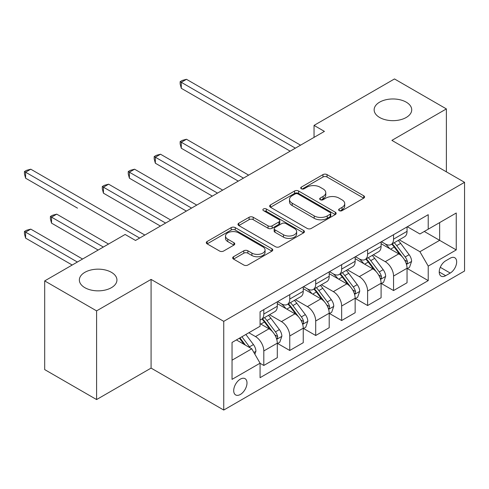 <?xml version="1.0" encoding="UTF-8"?>
<svg xmlns="http://www.w3.org/2000/svg" width="489" height="489" viewBox="0 0 489 489"><rect width="100%" height="100%" fill="white"/><g stroke="black" fill="none" stroke-linecap="round" stroke-linejoin="round"><path stroke-width="0.73" d="M339.219 210.643A2.017 1.167 0 0 0 342.074 210.643L363.724 198.149A2.879 1.663 0 0 0 364.568 196.969A2.879 1.663 0 0 0 363.724 195.796L327.049 174.616A2.879 1.663 0 0 0 322.972 174.616L301.322 187.116A2.017 1.167 0 0 0 300.729 187.941A2.017 1.167 0 0 0 301.322 188.766A2.017 1.167 0 0 0 304.176 188.766L306.976 187.146A9.224 5.324 0 0 1 320.014 187.146L323.07 188.913A9.224 5.324 0 0 1 325.772 192.678A9.224 5.324 0 0 1 323.07 196.437L320.271 198.057A2.017 1.167 0 0 0 319.678 198.882A2.017 1.167 0 0 0 320.271 199.708A2.017 1.167 0 0 0 323.125 199.708L325.925 198.088A9.224 5.324 0 0 1 338.969 198.088L342.025 199.854A9.224 5.324 0 0 1 344.727 203.613A9.224 5.324 0 0 1 342.025 207.379L339.219 208.999A2.017 1.167 0 0 0 338.632 209.824A2.017 1.167 0 0 0 339.219 210.643L339.219 208.999M111.431 272.336A18.79 10.85 0 0 0 90.954 269.983A18.79 10.85 0 0 0 79.359 280.008A18.79 10.85 0 0 0 84.86 287.679A18.79 10.85 0 0 0 105.337 290.026A18.79 10.85 0 0 0 116.938 280.008A18.79 10.85 0 0 0 111.431 272.336M406.218 102.146A18.79 10.85 0 0 0 385.742 99.793A18.79 10.85 0 0 0 374.14 109.811A18.79 10.85 0 0 0 379.641 117.482A18.79 10.85 0 0 0 400.118 119.836A18.79 10.85 0 0 0 411.72 109.811A18.79 10.85 0 0 0 406.218 102.146M240.35 394.47A9.395 5.422 120 0 0 246.487 386.188A9.395 5.422 120 0 0 245.044 378.663A9.395 5.422 120 0 0 240.35 379.128A9.395 5.422 120 0 0 234.213 387.404A9.395 5.422 120 0 0 235.649 394.935A9.395 5.422 120 0 0 240.35 394.47M233.516 256.731A2.879 1.663 0 0 0 232.672 257.911A2.879 1.663 0 0 0 233.516 259.084L243.809 265.026A2.879 1.663 0 0 0 247.88 265.026L271.927 251.144A2.879 1.663 0 0 0 272.77 249.971A2.879 1.663 0 0 0 271.927 248.791L235.252 227.617A2.879 1.663 0 0 0 231.175 227.617L207.128 241.499A2.879 1.663 0 0 0 206.285 242.672A2.879 1.663 0 0 0 207.128 243.852L219.561 251.028A2.879 1.663 0 0 0 223.632 251.028L233.925 245.087A2.879 1.663 0 0 0 234.769 243.907A2.879 1.663 0 0 0 233.925 242.733L227.758 239.176A7.708 4.45 0 0 1 225.502 236.028A7.708 4.45 0 0 1 230.264 231.914A7.708 4.45 0 0 1 238.663 232.88L262.807 246.823A7.708 4.45 0 0 1 265.069 249.971A7.708 4.45 0 0 1 260.307 254.078A7.708 4.45 0 0 1 251.908 253.113L247.88 250.79A2.879 1.663 0 0 0 243.809 250.79L233.516 256.731L233.516 259.084M151.083 279.408L96.59 310.87L44.688 280.906L44.688 369.598L96.59 399.562L151.083 368.101L223.742 410.051L223.742 321.352L151.083 279.408L151.083 368.101M446.384 171.841L446.384 108.913L391.891 140.38L464.55 182.324L223.742 321.352M446.384 108.913L394.489 78.949L314.042 125.398L314.042 137.378M44.688 280.906L125.135 234.463L135.514 240.454L324.421 131.388L314.042 125.398M307.178 228.436A2.879 1.663 0 0 0 311.255 228.436L335.301 214.555A2.879 1.663 0 0 0 336.145 213.381A2.879 1.663 0 0 0 335.301 212.202L298.62 191.028A2.879 1.663 0 0 0 294.543 191.028L270.503 204.909A2.879 1.663 0 0 0 269.659 206.089A2.879 1.663 0 0 0 270.503 207.263L307.178 228.436M264.274 211.083A2.017 1.167 0 0 1 266.322 211.364L266.322 208.968L303.614 230.496A2.879 1.663 0 0 1 304.458 231.676A2.879 1.663 0 0 1 303.614 232.85L279.567 246.731A2.879 1.663 0 0 1 275.49 246.731L238.815 225.557L238.815 223.204A2.879 1.663 0 0 0 237.972 224.378A2.879 1.663 0 0 0 238.815 225.557M238.815 223.204L249.103 217.263A2.879 1.663 0 0 1 253.18 217.263L268.058 225.851A2.879 1.663 0 0 0 272.128 225.851L278.956 221.908A2.879 1.663 0 0 0 279.8 220.735A2.879 1.663 0 0 0 278.956 219.555L263.473 210.618A2.017 1.167 0 0 1 262.88 209.793A2.017 1.167 0 0 1 264.127 208.717A2.017 1.167 0 0 1 266.322 208.968M450.228 258.192L445.656 260.833A9.102 5.257 120 0 0 439.715 268.852A9.102 5.257 120 0 0 441.109 276.144A9.102 5.257 120 0 0 445.656 275.692L450.228 273.058A9.102 5.257 120 0 0 456.17 265.038A9.102 5.257 120 0 0 454.776 257.746A9.102 5.257 120 0 0 450.228 258.192M223.742 410.051L464.55 271.016L464.55 182.324M407.355 226.731L419.917 233.98L428.223 229.188L428.223 214.683L260.069 311.768L260.069 326.267L232.043 342.453L232.043 379.366L260.069 363.186L260.069 377.685L428.223 280.607L428.223 266.102L419.917 251.719L399.275 239.806M428.223 229.188L456.249 213.008L456.249 249.922L428.223 266.102M96.59 310.87L96.59 399.562M424.275 231.468L439.642 240.337L439.642 222.599L456.249 213.008M419.917 251.719L439.642 240.337L456.249 249.922M232.043 360.191L251.768 348.804L236.401 339.934M260.069 363.303L263.803 365.46L263.803 350.961A11.742 6.779 -120 0 0 255.502 336.579L248.858 332.74M263.803 365.46L277.3 357.673L277.3 343.168A11.742 6.779 -120 0 0 268.999 328.785L260.069 323.632M277.611 343.467L289.757 350.479L289.757 335.98A11.742 6.779 -120 0 0 281.45 321.597L269.531 314.714M289.757 350.479L303.247 342.691L303.247 328.186A11.742 6.779 -120 0 0 294.946 313.804L277.3 303.62M303.559 328.486L315.705 335.497L315.705 320.998A11.742 6.779 -120 0 0 307.404 306.615L295.478 299.733M315.705 335.497L329.201 327.709L329.201 313.204A11.742 6.779 -120 0 0 320.894 298.822L303.247 288.638M329.513 313.504L341.652 320.515L341.652 306.016A11.742 6.779 -120 0 0 333.351 291.633L321.426 284.751M341.652 320.515L355.148 312.728L355.148 298.223A11.742 6.779 -120 0 0 346.842 283.84L329.201 273.657M355.46 298.522L367.606 305.533L367.606 291.034A11.742 6.779 -120 0 0 359.299 276.652L347.379 269.769M367.606 305.533L381.096 297.746L381.096 283.241A11.742 6.779 -120 0 0 372.795 268.858L355.148 258.675M381.408 283.541L393.553 290.552L393.553 276.053A11.742 6.779 -120 0 0 385.246 261.67L373.327 254.787M393.553 290.552L407.044 282.764L407.044 268.259A11.742 6.779 -120 0 0 398.743 253.877L381.096 243.693M381.408 241.713L385.246 243.932A11.742 6.779 -120 0 0 391.121 244.512A11.742 6.779 -120 0 0 393.553 239.139L393.553 234.702M355.46 256.694L359.299 258.913A11.742 6.779 -120 0 0 365.173 259.494A11.742 6.779 -120 0 0 367.606 254.115L367.606 249.683M329.507 271.676L333.351 273.895A11.742 6.779 -120 0 0 339.219 274.476A11.742 6.779 -120 0 0 341.652 269.097L341.652 264.665M303.559 286.658L307.404 288.877A11.742 6.779 -120 0 0 313.272 289.457A11.742 6.779 -120 0 0 315.705 284.078L315.705 279.647M277.611 301.64L281.45 303.858A11.742 6.779 -120 0 0 287.324 304.439A11.742 6.779 -120 0 0 289.757 299.06L289.757 294.629M407.355 268.559L428.223 280.607M391.121 244.512L404.617 236.719A11.742 6.779 -120 0 0 407.044 231.346L407.044 226.908M365.173 259.494L378.663 251.701A11.742 6.779 -120 0 0 381.096 246.328L381.096 241.89M339.219 274.476L352.716 266.682A11.742 6.779 -120 0 0 355.148 261.309L355.148 256.872M313.272 289.457L326.768 281.664A11.742 6.779 -120 0 0 329.201 276.291L329.201 271.853M287.324 304.439L300.814 296.646A11.742 6.779 -120 0 0 303.247 291.273L303.247 286.835M260.069 319.898A11.742 6.779 -120 0 0 261.377 319.421L274.867 311.627A11.742 6.779 -120 0 0 277.3 306.255L277.3 301.817M261.377 319.421A11.742 6.779 -120 0 0 263.803 314.042L263.803 309.61M251.768 348.804L260.069 363.186M340.026 210.93L342.025 209.781A9.224 5.324 0 0 0 344.727 206.016L344.727 203.613M325.772 192.678L325.772 195.074A9.224 5.324 0 0 1 323.07 198.84L321.077 199.989M363.688 198.167L327.049 177.012A2.879 1.663 0 0 0 322.972 177.012L302.129 189.047M335.258 214.579L298.62 193.424A2.879 1.663 0 0 0 294.543 193.424L270.539 207.287M330.203 214.206A2.017 1.167 0 0 0 330.796 213.381A2.017 1.167 0 0 0 330.203 212.556L298.009 193.968A2.017 1.167 0 0 0 295.154 193.968L292.202 195.673A9.224 5.324 0 0 0 289.5 199.439A9.224 5.324 0 0 0 292.202 203.204L314.207 215.912A9.224 5.324 0 0 0 327.251 215.912L330.203 214.206L330.203 216.603A2.017 1.167 0 0 0 330.796 215.777L330.796 213.381M289.5 199.439L289.5 201.835A9.224 5.324 0 0 0 292.202 205.6L292.202 203.204M330.203 216.603L327.251 218.308A9.224 5.324 0 0 1 314.207 218.308L292.202 205.6M238.852 225.582L249.103 219.659L249.103 217.263M279.8 220.735L279.8 223.131A2.879 1.663 0 0 1 278.956 224.304L272.128 228.247A2.879 1.663 0 0 1 268.058 228.247L253.18 219.659A2.879 1.663 0 0 0 249.103 219.659M266.322 211.364L303.577 232.874M283.492 234.763A7.708 4.45 0 0 0 291.89 235.729A7.708 4.45 0 0 0 296.652 231.615A7.708 4.45 0 0 0 294.39 228.467L285.888 223.559A2.879 1.663 0 0 0 281.811 223.559L274.983 227.501A2.879 1.663 0 0 0 274.14 228.675A2.879 1.663 0 0 0 274.983 229.848L283.492 234.763L283.492 237.159A7.708 4.45 0 0 0 291.89 238.125A7.708 4.45 0 0 0 296.652 234.011L296.652 231.615M274.14 228.675L274.14 231.071A2.879 1.663 0 0 0 274.983 232.251L274.983 229.848M283.492 237.159L274.983 232.251M265.069 249.971L265.069 252.367A7.708 4.45 0 0 1 260.307 256.474A7.708 4.45 0 0 1 251.908 255.515L247.88 253.186A2.879 1.663 0 0 0 243.809 253.186L233.553 259.109M225.502 236.028L225.502 238.424A7.708 4.45 0 0 0 227.758 241.572L227.758 239.176M233.889 245.105L227.758 241.572M271.89 251.169L235.252 230.013A2.879 1.663 0 0 0 231.175 230.013L207.165 243.87M407.044 268.742L409.537 267.3L411.61 261.309A7.781 4.493 -120 0 0 409.128 254.683L400.65 243.363A22.457 12.965 -120 0 0 398.199 240.429M389.764 248.693A22.457 12.965 -120 0 0 385.161 243.883M406.335 263.974L407.245 262.996L407.41 261.639A7.781 4.493 -120 0 0 405.185 256.963L396.701 245.637A22.457 12.965 -120 0 0 394.25 242.703M392.166 243.913A18.643 10.764 60 0 1 395.222 247.391L402.398 256.969M248.65 175.135L186.48 139.237L181.285 142.238L181.285 148.228L238.271 181.126M391.762 244.139A22.457 12.965 60 0 1 394.213 247.079L399.849 254.604M181.285 148.228L180.148 143.974L180.148 141.578L243.461 178.13M180.148 141.578L182.22 140.38L186.48 139.237M295.362 148.167L181.285 82.305L186.48 79.31L300.552 145.172M290.173 151.162L181.285 88.301L181.285 82.305L180.148 81.651L182.22 80.453L186.48 79.31M181.285 88.301L180.148 84.047L180.148 81.651M381.096 283.724L383.59 282.281L385.662 276.291A7.781 4.493 -120 0 0 383.18 269.665L374.696 258.345A22.457 12.965 -120 0 0 372.245 255.411M363.81 263.675A22.457 12.965 -120 0 0 359.213 258.864M380.387 278.956L381.292 277.978L381.463 276.621A7.781 4.493 -120 0 0 379.238 271.945L370.754 260.619A22.457 12.965 -120 0 0 368.303 257.685M366.212 258.895A18.643 10.764 60 0 1 369.274 262.373L376.451 271.951M222.703 190.117L160.526 154.218L155.337 157.22L155.337 163.21L212.324 196.107M365.815 259.121A22.457 12.965 60 0 1 368.266 262.061L373.902 269.586M155.337 163.21L154.194 158.956L154.194 156.559L217.513 193.112M154.194 156.559L156.272 155.361L160.526 154.218M355.148 298.706L357.636 297.263L359.715 291.273A7.781 4.493 -120 0 0 357.233 284.647L348.749 273.327A22.457 12.965 -120 0 0 346.298 270.393M337.862 278.657A22.457 12.965 -120 0 0 333.266 273.846M354.439 293.938L355.344 292.96L355.515 291.603A7.781 4.493 -120 0 0 353.284 286.927L344.806 275.6A22.457 12.965 -120 0 0 342.355 272.666M340.265 273.877A18.643 10.764 60 0 1 343.327 277.355L350.503 286.933M196.755 205.099L134.579 169.2L129.389 172.201L129.389 178.192L186.37 211.089M339.861 274.103A22.457 12.965 60 0 1 342.312 277.043L347.954 284.567M129.389 178.192L128.246 173.937L128.246 171.541L191.56 208.094M128.246 171.541L130.325 170.343L134.579 169.2M329.201 313.687L331.689 312.245L333.767 306.255A7.781 4.493 -120 0 0 331.279 299.629L322.801 288.308A22.457 12.965 -120 0 0 320.35 285.374M311.915 293.638A22.457 12.965 -120 0 0 307.318 288.828M328.492 308.92L329.397 307.942L329.562 306.585A7.781 4.493 -120 0 0 327.337 301.909L318.852 290.582A22.457 12.965 -120 0 0 316.407 287.648M314.317 288.858A18.643 10.764 60 0 1 317.373 292.336L324.555 301.915M170.802 220.081L108.631 184.182L103.442 187.183L103.442 193.173L160.423 226.071M313.914 289.085A22.457 12.965 60 0 1 316.365 292.025L322.006 299.549M103.442 193.173L102.299 188.919L102.299 186.523L165.612 223.076M102.299 186.523L104.371 185.325L108.631 184.182M303.247 328.669L305.741 327.227L307.813 321.236A7.781 4.493 -120 0 0 305.332 314.61L296.847 303.29A22.457 12.965 -120 0 0 294.402 300.356M285.961 308.62A22.457 12.965 -120 0 0 281.364 303.81M302.538 323.901L303.443 322.923L303.614 321.566A7.781 4.493 -120 0 0 301.389 316.89L292.905 305.564A22.457 12.965 -120 0 0 290.454 302.63M288.363 303.84A18.643 10.764 60 0 1 291.426 307.318L298.602 316.896M77.488 208.155L25.593 178.192L25.593 172.195L30.783 169.2L144.854 235.062M287.966 304.066A22.457 12.965 60 0 1 290.417 307.006L296.053 314.531M277.3 343.651L279.794 342.208L281.866 336.218A7.781 4.493 -120 0 0 279.384 329.592L270.9 318.272A22.457 12.965 -120 0 0 268.449 315.338M276.591 338.883L277.495 337.905L277.666 336.548A7.781 4.493 -120 0 0 275.441 331.872L266.957 320.546A22.457 12.965 -120 0 0 264.506 317.612M262.416 318.822A18.643 10.764 60 0 1 265.478 322.3L272.654 331.878M108.527 244.048L56.73 214.145L51.541 217.147L51.541 223.137L98.142 250.044M262.012 319.048A22.457 12.965 60 0 1 264.463 321.988L270.105 329.513M51.541 223.137L50.398 218.883L50.398 216.486L103.338 247.049M50.398 216.486L52.476 215.288L56.73 214.145M254.879 354.195L255.918 351.2A7.781 4.493 -120 0 0 253.436 344.574L245.863 334.47M82.574 259.029L30.783 229.127L25.593 232.128L25.593 238.119L72.195 265.026M250.197 347.899A7.781 4.493 -120 0 0 249.488 346.854L241.921 336.75M239.971 337.875L245.411 345.136M239.427 338.186L244.042 344.342M25.593 238.119L24.45 233.864L24.45 231.468L77.384 262.031M24.45 231.468L26.528 230.27L30.783 229.127M139.665 238.057L24.45 171.541L26.528 170.343L30.783 169.2M25.593 178.192L24.45 173.937L24.45 171.541M255.502 336.579L268.999 328.785M281.45 321.597L294.946 313.804M307.404 306.615L320.894 298.822M333.351 291.633L346.842 283.84M359.299 276.652L372.795 268.858M385.246 261.67L398.743 253.877M393.553 239.139L407.044 231.346M393.553 276.053L407.044 268.259M367.606 291.034L381.096 283.241M367.606 254.115L381.096 246.328M341.652 306.016L355.148 298.223M341.652 269.097L355.148 261.309M315.705 320.998L329.201 313.204M315.705 284.078L329.201 276.291M289.757 335.98L303.247 328.186M289.757 299.06L303.247 291.273M263.803 350.961L277.3 343.168M263.803 314.042L277.3 306.255M440.271 267.306L450.228 273.058M439.226 271.976L445.656 275.692M342.025 209.781L342.025 207.379M320.271 199.708L320.271 198.057M323.07 198.84L323.07 196.437M301.322 188.766L301.322 187.116M322.972 177.012L322.972 174.616M327.049 177.012L327.049 174.616M363.724 198.149L363.724 195.796M270.503 207.263L270.503 204.909M294.543 193.424L294.543 191.028M298.62 193.424L298.62 191.028M335.301 214.555L335.301 212.202M314.207 218.308L314.207 215.912M327.251 218.308L327.251 215.912M253.18 219.659L253.18 217.263M268.058 228.247L268.058 225.851M272.128 228.247L272.128 225.851M278.956 224.304L278.956 221.908M303.614 232.85L303.614 230.496M243.809 253.186L243.809 250.79M247.88 253.186L247.88 250.79M251.908 255.515L251.908 253.113M233.925 245.087L233.925 242.733M207.128 243.852L207.128 241.499M231.175 230.013L231.175 227.617M235.252 230.013L235.252 227.617M271.927 251.144L271.927 248.791M406.463 264.402L411.561 261.462M396.701 245.637L400.65 243.363M390.589 249.17L394.213 247.079M405.185 256.963L409.128 254.683M404.568 260.001L407.41 261.639M380.515 279.384L385.613 276.444M370.754 260.619L374.696 258.345M364.635 264.152L368.266 262.061M379.238 271.945L383.18 269.665M378.62 274.983L381.463 276.621M354.568 294.366L359.666 291.426M344.806 275.6L348.749 273.327M338.688 279.133L342.312 277.043M353.284 286.927L357.233 284.647M352.673 289.965L355.515 291.603M328.62 309.348L333.712 306.407M318.852 290.582L322.801 288.308M312.74 294.115L316.365 292.025M327.337 301.909L331.279 299.629M326.719 304.947L329.562 306.585M302.667 324.329L307.764 321.389M292.905 305.564L296.847 303.29M286.792 309.097L290.417 307.006M301.389 316.89L305.332 314.61M300.772 319.928L303.614 321.566M276.719 339.311L281.817 336.371M266.957 320.546L270.9 318.272M260.839 324.079L264.463 321.988M275.441 331.872L279.384 329.592M274.824 334.91L277.666 336.548M253.895 352.49L255.863 351.353M249.488 346.854L253.436 344.574"/></g></svg>
